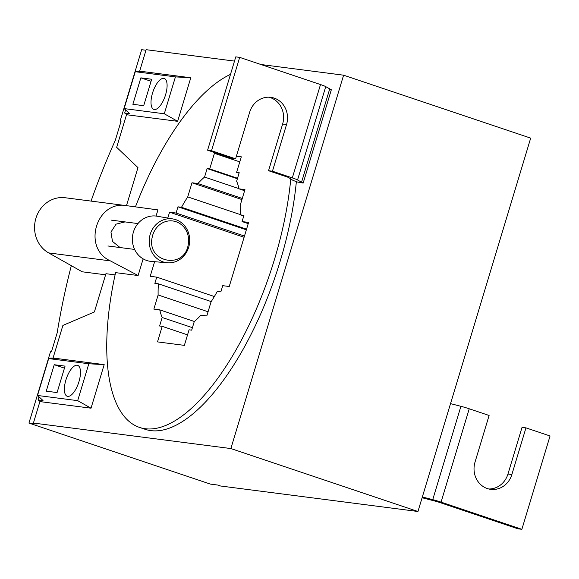 <?xml version="1.0" encoding="UTF-8"?>
<svg xmlns="http://www.w3.org/2000/svg" width="579" height="579" viewBox="0 0 579 579"><rect width="100%" height="100%" fill="white"/><g stroke="black" fill="none" stroke-linecap="round" stroke-linejoin="round"><path stroke-width="0.87" d="M246.553 229.161L181.524 207.282L177.963 206.819L176.081 213.043L244.476 236.051M176.081 213.043L169.56 212.203L244.106 237.281M169.56 212.203L167.787 218.066M154.615 261.701L150.207 276.299L156.728 277.138L214.368 296.528M156.728 277.138L154.854 283.363L158.414 283.826L211.219 301.587M208.064 311.77L158.125 294.972L153.855 309.099L159.775 309.859L194.399 321.504M158.414 283.826A83.745 33.249 -71.4 0 0 158.125 294.972M192.423 327.671L162.163 317.495L159.594 325.999L162.2 326.339L187.545 334.865M159.775 309.859A83.745 33.249 -71.4 0 0 162.163 317.495M162.2 326.339L157.502 341.892L184.368 345.366L189.065 329.806L191.678 330.146L194.247 321.635A83.745 33.249 -71.4 0 0 200.884 315.171L206.804 315.931L211.067 301.811A83.745 33.249 -71.4 0 0 217.277 291.425L220.845 291.888L222.72 285.664L229.241 286.504L248.594 222.408L242.073 221.569L248.225 223.639M242.073 221.569L243.954 215.345L240.386 214.881L243.752 216.018M240.386 214.881A83.745 33.249 -71.4 0 0 240.683 203.736L244.946 189.608L239.026 188.848L244.613 190.723M239.026 188.848A83.745 33.249 -71.4 0 0 236.637 181.213L239.207 172.708L236.601 172.368L239.062 173.201M236.601 172.368L241.298 156.815L236.398 156.178M218.464 153.862L214.433 153.341L239.771 161.867M214.433 153.341L209.736 168.902L237.535 178.252M209.736 168.902L207.13 168.561L237.39 178.745M207.13 168.561L204.561 177.073L238.982 188.653M242.275 198.459L197.917 183.536L191.996 182.776L241.935 199.574M204.561 177.073A83.745 33.249 -71.4 0 0 197.917 183.536M191.996 182.776L187.734 196.896L240.401 214.614M187.734 196.896A83.745 33.249 -71.4 0 0 181.524 207.282M177.963 206.819L246.35 229.827M28.95 423.068L210.365 484.095L217.675 485.043L220.505 485.991L417.958 511.496L230.869 448.559L33.416 423.054L36.253 424.009L28.95 423.068L50.474 351.786L51.48 351.706L57.205 332.751A320.216 127.141 -71.4 0 1 57.683 329.806A320.216 127.141 -71.4 0 1 59.109 321.468A320.216 127.141 -71.4 0 1 71.326 265.667M230.493 74.365A187.864 74.59 -71.4 0 0 135.443 206.869M290.767 178.94A187.864 74.59 -71.4 0 1 145.242 428.728A187.864 74.59 -71.4 0 1 139.503 427.411A187.864 74.59 -71.4 0 1 115.576 272.629L138.106 275.539L143.143 258.864M156.069 216.054L157.929 209.895L127.04 205.733C96.461 199.574 81.813 248.08 110.386 260.89L138.106 275.539M91.048 201.087A320.216 127.141 -71.4 0 1 110.524 151.17A320.216 127.141 -71.4 0 1 114.056 143.093A320.216 127.141 -71.4 0 1 115.322 140.256L121.047 121.3L120.157 120.975L141.674 49.693L145.973 50.25M139.655 71.195L146.147 49.685L234.495 61.099M260.912 64.508L343.6 75.19L230.869 448.559M417.958 511.496L530.682 138.128L343.6 75.19M140.053 71.203L190.788 77.76L177.637 121.315L164.291 113.781L175.43 76.891L190.788 77.76L140.053 71.203L137.317 71.13L142.289 71.774L135.283 71.702L124.145 108.591L129.638 113.665L124.673 113.021L126.902 114.765L177.637 121.315L126.902 114.765M53.442 358.075L104.177 364.632L88.819 363.764L77.68 400.654L91.026 408.188L104.177 364.632L53.442 358.075L50.706 358.003L55.671 358.647L48.672 358.575L37.534 395.464L43.027 400.538L38.055 399.894L40.291 401.638L91.026 408.188L40.291 401.638M105.595 274.815L82.211 271.79L48.679 252.922A29.326 26.837 -82.6 0 1 35.898 218.326A29.326 26.837 -82.6 0 1 65.195 197.75L127.04 205.733M125.006 221.902L116.046 224.16L110.951 232.07L112.485 241.429L119.744 247.298L121.995 247.798M115.083 274.88L105.935 273.701L94.384 311.951L62.901 325.412L53.044 358.068M296.361 181.625A187.864 74.59 108.6 0 1 150.916 430.631A187.864 74.59 108.6 0 1 145.17 429.314L139.503 427.411M126.475 205.661L137.968 167.606L116.668 147.327L126.577 114.504M33.416 423.054L39.965 401.377M268.859 97.192A21.184 19.382 -82.6 0 1 282.632 124.036L268.54 170.711L288.407 177.391L292.315 179.953A9.778 0.702 16.8 0 0 297.541 182.03L303.157 183.109L331.333 89.767L325.731 86.633A9.778 0.702 16.8 0 0 320.505 84.556L239.684 57.372L235.776 56.865L207.593 150.207L211.509 150.714L239.684 57.372M175.43 76.891L135.283 71.702M164.291 113.781L124.145 108.591M140.849 77.854L151.676 79.251L143.693 105.689L132.866 104.292L140.849 77.854L151.061 81.277M163.756 78.36A16.321 6.478 108.6 0 1 164.255 78.469A16.321 6.478 108.6 0 1 165.391 95.39A16.321 6.478 108.6 0 1 154.347 109.518A16.321 6.478 108.6 0 1 153.848 109.402A16.321 6.478 108.6 0 1 152.711 92.481A16.321 6.478 108.6 0 1 163.756 78.36M137.317 71.13L137.136 71.724M125.6 109.938L124.673 113.021M88.819 363.764L48.672 358.575M77.68 400.654L37.534 395.464M50.706 358.003L50.525 358.596M38.988 396.81L38.055 399.894M54.238 364.727L46.255 391.165L57.082 392.562L65.065 366.123L54.238 364.727L64.45 368.15M67.736 396.391A16.321 6.478 108.6 0 1 67.236 396.275A16.321 6.478 108.6 0 1 66.1 379.354A16.321 6.478 108.6 0 1 77.137 365.226A16.321 6.478 108.6 0 1 77.637 365.342A16.321 6.478 108.6 0 1 78.78 382.263A16.321 6.478 108.6 0 1 67.736 396.391M422.113 497.745L437.138 501.624L517.959 528.808L521.867 529.315L441.053 502.131A9.778 0.702 -163.2 0 0 432.73 499.648L422.344 496.97M521.867 529.315L550.05 435.973L525.956 427.867L522.041 427.36L507.949 474.035A21.184 19.382 -82.6 0 1 488.785 488.987M525.956 427.867L511.865 474.541A21.184 19.382 -82.6 0 1 490.724 489.349A21.184 19.382 -82.6 0 1 475.012 462.143L489.103 415.469L469.236 408.781A9.778 0.702 -163.2 0 0 460.913 406.306L432.73 499.648M450.527 403.628L460.913 406.306M211.509 150.714L235.602 158.82L231.687 158.313L207.593 150.207M235.602 158.82L249.694 112.145A21.184 19.382 -82.6 0 1 270.827 97.337A21.184 19.382 -82.6 0 1 286.54 124.543L272.448 171.21L268.54 170.711M303.157 183.109L297.548 179.975A9.778 0.702 16.8 0 0 292.323 177.898L272.448 171.21M301.456 182.537L329.632 89.195M152.226 237.158A20.084 18.376 -82.6 0 1 174.055 221.178A20.084 18.376 -82.6 0 1 188.226 244.613C184.404 270.263 146.176 262.345 152.226 237.158M149.628 236.681A22.103 20.229 -82.6 0 1 173.07 218.978A22.103 20.229 -82.6 0 1 189.261 244.888A22.103 20.229 -82.6 0 1 167.411 262.794A22.103 20.229 -82.6 0 1 149.628 236.681M167.411 262.794L151.17 261.404A22.813 20.873 -82.6 0 1 132.823 234.459A22.813 20.873 -82.6 0 1 157.01 216.199L173.07 218.978M48.679 252.922L110.386 260.89M469.236 408.781L441.053 502.131M511.865 474.541L507.949 474.035M292.323 177.898L320.505 84.556M297.548 179.975L325.731 86.633M286.54 124.543L282.632 124.036M107.911 245.981L134.618 249.426M111.255 220.129L137.954 223.574"/></g></svg>
